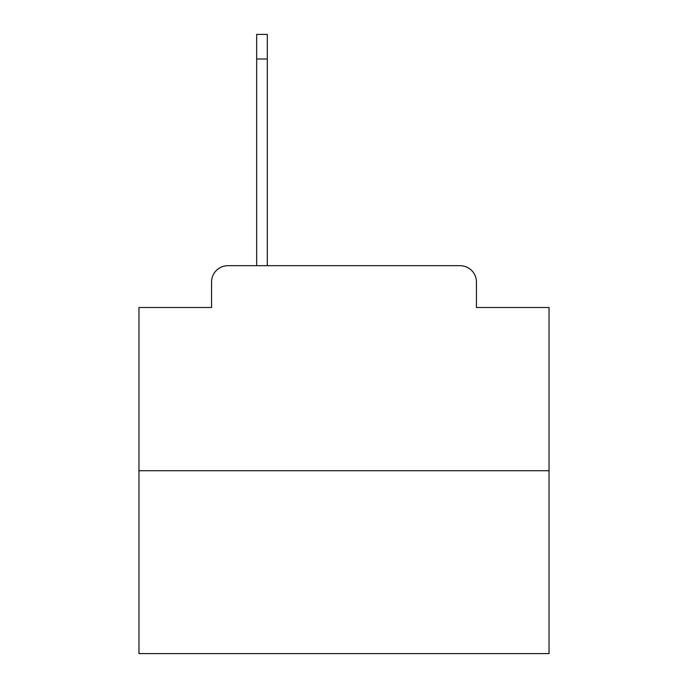 <?xml version="1.0" encoding="UTF-8"?>
<svg xmlns="http://www.w3.org/2000/svg" width="688" height="688" viewBox="0 0 688 688"><rect width="100%" height="100%" fill="white"/><g stroke="black" fill="none" stroke-linecap="round" stroke-linejoin="round"><path stroke-width="1.03" d="M211.551 282.08L211.551 307.502L211.551 282.08A16.4 16.4 0 0 1 227.952 265.68L256.658 265.68L256.658 34.4L267.314 34.4L267.314 265.68L280.033 265.68M549.033 470.712L138.967 470.712L138.967 653.6L549.033 653.6L549.033 307.502L476.449 307.502L476.449 282.08A16.4 16.4 0 0 0 460.048 265.68L227.952 265.68M138.967 470.712L138.967 307.502L211.551 307.502M407.967 265.68L460.048 265.68M476.449 307.502L476.449 282.08M256.658 59.005L267.314 59.005"/></g></svg>
